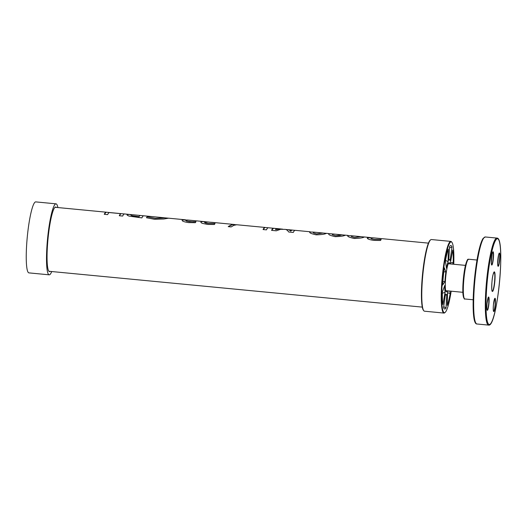 <?xml version="1.0" encoding="UTF-8"?>
<svg xmlns="http://www.w3.org/2000/svg" width="527" height="527" viewBox="0 0 527 527"><rect width="100%" height="100%" fill="white"/><g stroke="black" fill="none" stroke-linecap="round" stroke-linejoin="round"><path stroke-width="0.79" d="M445.704 290.68A13.63 1.943 95.5 0 0 445.723 290.667L462.864 292.314M50.177 271.385A32.45 4.624 -84.5 0 1 49.492 271.629A32.45 4.624 -84.5 0 1 48.049 238.435A32.45 4.624 -84.5 0 1 55.697 207.032A32.45 4.624 -84.5 0 1 56.317 207.401M51.732 271.537A35.658 5.086 -84.5 0 1 49.202 274.824A35.658 5.086 -84.5 0 1 47.601 238.349A35.658 5.086 -84.5 0 1 56.02 203.837A35.658 5.086 -84.5 0 1 57.878 207.552M49.202 274.824L28.939 272.881A35.658 5.086 -84.5 0 1 27.332 236.399A35.658 5.086 -84.5 0 1 35.757 201.894L56.02 203.837M168.568 218.185L163.752 219.001L154.424 219.278L146.499 217.743L147.165 216.762L155.307 218.356L165.043 217.849L143.779 215.8A32.14 4.585 95.5 0 0 141.875 217.901L129.148 216.123C127.409 215.477 126.737 214.937 127.112 214.502L128.963 214.397L124.563 213.955A32.14 4.585 95.5 0 0 122.659 216.057L119.293 215.734L120.894 213.672L109.234 212.552A32.14 4.585 95.5 0 0 107.633 214.614L104.267 214.291L106.171 212.21L124.398 213.955M104.267 214.291A32.14 4.585 -84.5 0 1 106.171 212.19A32.14 4.585 -84.5 0 1 106.329 212.223M119.293 215.734A32.14 4.585 -84.5 0 1 120.894 213.672M109.669 212.546L121.335 213.659A32.14 4.585 -84.5 0 1 121.362 213.666M313.493 232.097L322.886 233.006L316.608 233.896L313.328 232.875L313.585 232.111L313.328 232.901L313.585 232.13L313.328 232.901L316.608 233.916L322.946 233.026M309.744 232.005L313.348 232.104M326.338 233.336C325.021 234.186 321.622 234.68 316.134 234.831C310.706 233.599 308.71 232.585 310.139 231.781L310.205 231.801M309.744 231.992L310.139 231.781M351.509 235.747L360.909 236.656L354.631 237.545L351.344 236.531L351.601 235.76L351.344 236.551L351.601 235.78L351.344 236.551L354.631 237.565L360.903 236.676M347.761 235.655L351.371 235.753M364.355 236.985C363.044 237.835 359.645 238.336 354.157 238.481C348.729 237.249 346.726 236.234 348.156 235.431L348.222 235.45M347.761 235.641L348.156 235.431M367.293 238.026L370.791 237.618M370.889 238.092L371.627 238.869L374.559 239.442L381.159 239.489M370.81 238.23L371.627 238.85L374.559 239.429L381.159 239.469A32.14 4.585 95.5 0 0 380.56 240.464L373.821 240.378C368.972 239.66 366.838 238.79 367.411 237.769L372.773 237.809M428.431 243.131L373.406 237.848L370.889 238.072M339.836 235.437L335.62 235.721L332.339 234.706L332.596 233.935L332.333 234.726L335.62 235.74L341.957 234.851M339.836 235.411L341.898 234.831L332.504 233.922M326.233 233.316L332.359 233.929M345.343 235.161C344.032 236.01 340.633 236.511 335.146 236.656C329.718 235.424 327.715 234.41 329.144 233.606L329.21 233.626M285.226 229.383L280.601 229.291L276.253 230.806L271.576 230.358L273.473 228.277M285.568 229.436L288.948 229.831L290.739 231.076L292.05 230.062L295.034 230.345M275.529 229.601L280.621 228.935L276.846 228.573A32.14 4.585 95.5 0 0 275.529 229.601L278.322 228.975L281.286 229.021M271.576 230.358A32.14 4.585 -84.5 0 1 273.48 228.25A32.14 4.585 -84.5 0 1 273.638 228.29M310.047 231.761L295.199 230.339A32.14 4.585 95.5 0 0 293.295 232.44L288.697 231.999C287.399 230.088 286.023 229.219 284.573 229.39M290.739 231.076L290.739 231.057A32.14 4.585 -84.5 0 1 292.057 230.035A32.14 4.585 -84.5 0 1 292.215 230.075M287.979 229.667L289.369 229.989L290.739 231.057M276.682 228.58L268.348 227.763A32.14 4.585 95.5 0 0 266.445 229.864L263.078 229.541L264.976 227.46L268.184 227.763M263.078 229.541A32.14 4.585 -84.5 0 1 264.982 227.433A32.14 4.585 -84.5 0 1 265.14 227.473M228.25 226.643L232.447 224.621L236.781 224.752M264.982 227.433L236.735 224.746L233.784 225.358L231.149 226.92L228.231 226.636L229.205 225.958L231.979 224.706L234.91 224.568M234.396 224.502L211.689 222.322A32.14 4.585 95.5 0 0 211.419 222.348L210.293 222.236C207.058 221.854 205.122 221.847 204.483 222.216L205.365 222.974L208.317 223.481L215.029 223.527A32.14 4.585 95.5 0 0 214.43 224.495L207.559 224.416L202.467 223.389C201.149 222.862 200.655 222.381 200.978 221.946C201.729 221.524 203.58 221.485 206.531 221.834A32.14 4.585 -84.5 0 1 206.564 221.834L188.007 220.049L185.629 220.444M204.423 222.348L208.317 223.461L215.029 223.507M200.879 222.19L200.978 221.966C201.722 221.544 203.574 221.505 206.531 221.854L208.685 222.051M185.702 220.306L186.439 221.09L189.371 221.663L195.972 221.683A32.14 4.585 95.5 0 0 195.372 222.684L188.633 222.598C183.785 221.88 181.65 221.011 182.223 219.99L187.586 220.022M184.312 219.713L185.603 219.838M182.223 220.009L184.312 219.693M193.093 221.788L195.787 221.669M185.702 220.286L186.439 221.07L193.099 221.768M147.448 216.788L155.3 218.376L165.043 217.868M146.499 217.743A32.14 4.585 -84.5 0 1 147.165 216.742M130.637 214.845L131.849 215.727L138.996 216.676A32.14 4.585 -84.5 0 1 140.413 215.477L132.646 214.733L130.551 214.983M130.637 214.825L131.849 215.708L138.996 216.656A32.121 4.578 -84.5 0 1 140.413 215.497L143.614 215.806M127.112 214.522L130.004 214.496M465.453 265.384L448.286 263.737A13.63 1.943 -84.5 0 1 448.312 263.744M447.304 290.818A14.657 2.088 -84.5 0 1 446.112 291.688A14.657 2.088 -84.5 0 1 445.737 276.873A14.657 2.088 -84.5 0 1 448.879 262.815A14.657 2.088 -84.5 0 1 449.887 263.895M452.64 264.159L453.227 262.578A31.883 4.545 95.5 0 0 452.7 250.009L450.506 262.189A17.641 2.516 -84.5 0 1 450.697 263.968M450.578 262.749L453.227 262.578M449.564 246.511L448.773 260.259A17.641 2.516 -84.5 0 1 449.676 259.798A17.641 2.516 -84.5 0 1 450.124 260.522L452.008 246.992A31.883 4.545 95.5 0 0 450.466 245.608A31.883 4.545 95.5 0 0 449.564 246.511M449.485 247.953L452.008 246.992M448.088 261.715L448.325 249.146A31.883 4.545 95.5 0 0 445.401 261.036L446.468 268.296A17.641 2.516 -84.5 0 1 448.088 261.715L445.526 260.325M445.875 272.024A17.641 2.516 95.5 0 0 444.94 281.596L442.634 285.074A31.883 4.545 95.5 0 1 444.327 267.782L445.875 272.024L443.82 271.715M453.76 264.264A35.586 5.072 95.5 0 0 451.889 242.295A35.586 5.072 95.5 0 0 442.746 276.794A35.586 5.072 95.5 0 0 445.157 312.399A35.586 5.072 95.5 0 0 451.178 291.187M445.084 292.366L442.891 304.547A31.883 4.545 -84.5 0 1 442.364 291.978L444.788 285.41A17.641 2.516 95.5 0 0 445.084 292.366L442.344 293.203M446.817 294.297L446.026 308.045A31.883 4.545 -84.5 0 1 444.393 308.875A31.883 4.545 -84.5 0 1 443.582 307.564L445.46 294.033A17.641 2.516 95.5 0 0 446.316 294.797A17.641 2.516 95.5 0 0 446.817 294.297M449.827 291.062L450.19 293.519A31.883 4.545 -84.5 0 1 447.265 305.41L447.502 292.841A17.641 2.516 95.5 0 0 448.108 290.897M444.94 281.596L442.871 281.471M445.157 312.399L444.722 312.768A35.994 5.132 -84.5 0 1 443.951 313.071L424.492 311.2A35.994 5.132 -84.5 0 1 423.794 310.759L423.438 310.311A35.586 5.072 -84.5 0 1 422.476 274.844A35.586 5.072 -84.5 0 1 430.164 240.207L430.605 239.844A35.994 5.132 -84.5 0 1 431.376 239.541L450.829 241.406A35.994 5.132 -84.5 0 1 451.534 241.853L451.889 242.295M423.794 310.759A35.994 5.132 -84.5 0 1 422.825 274.883A35.994 5.132 -84.5 0 1 430.605 239.844M443.951 313.071A35.994 5.132 -84.5 0 1 442.278 276.747A35.994 5.132 -84.5 0 1 450.829 241.406M447.522 292.781L450.19 293.519M443.714 306.589L446.026 308.045M465.545 265.048A19.347 2.76 95.5 0 0 462.91 285.72A19.347 2.76 95.5 0 0 464.188 298.275M466.138 264.659A19.96 2.846 -84.5 0 1 468.648 259.225C468.319 260.272 468.029 256.392 465.558 264.956C463.549 272.795 462.245 288.269 463.049 294.843C463.813 298.256 464.406 299.632 464.834 298.967A19.96 2.846 -84.5 0 1 463.398 286.319A19.96 2.846 -84.5 0 1 466.138 264.659M479.214 249.258A43.095 6.146 95.5 0 0 473.384 294.086A43.095 6.146 95.5 0 0 475.841 323.064M492.08 250.49A43.095 6.146 -84.5 0 1 500.334 271.708A43.095 6.146 -84.5 0 1 487.765 322.768A43.095 6.146 -84.5 0 1 492.08 250.49M491.454 249.982A43.708 6.232 95.5 0 0 485.466 297.412A43.708 6.232 95.5 0 0 488.608 325.106C497.33 327.596 505.999 237.302 496.961 238.085A43.708 6.232 95.5 0 0 491.454 249.982M479.801 248.869A43.708 6.232 -84.5 0 1 485.308 236.972L483.2 238.283C481.862 240.174 480.538 243.803 479.221 249.166C473.16 273.513 470.288 324.592 476.955 323.986A43.708 6.232 -84.5 0 1 473.813 296.293A43.708 6.232 -84.5 0 1 479.801 248.869M498.601 254.837A6.686 0.955 95.5 0 0 497.929 266.049A6.686 0.955 95.5 0 0 499.879 258.125A6.686 0.955 95.5 0 0 498.601 254.837M495.499 300.324A6.686 0.955 95.5 0 0 493.634 302.999A6.686 0.955 95.5 0 0 493.983 311.371A6.686 0.955 95.5 0 0 495.499 300.324M488.186 308.479A6.686 0.955 95.5 0 0 488.852 297.268A6.686 0.955 95.5 0 0 486.902 305.186A6.686 0.955 95.5 0 0 488.186 308.479M493.094 274.547A9.835 1.403 95.5 0 0 492.106 291.036A9.835 1.403 95.5 0 0 494.978 279.389A9.835 1.403 95.5 0 0 493.094 274.547M491.289 262.986A6.686 0.955 95.5 0 0 493.153 260.312A6.686 0.955 95.5 0 0 492.804 251.939A6.686 0.955 95.5 0 0 491.289 262.986L492.139 253.909L492.857 251.939A6.482 0.922 -84.5 0 1 493.134 258.48A6.482 0.922 -84.5 0 1 491.612 264.844L491.289 262.96M499.24 253.204A6.482 0.922 -84.5 0 1 499.524 259.739A6.482 0.922 -84.5 0 1 498.002 266.102L497.679 264.04L498.601 254.864L499.247 253.197M494.807 298.434A6.482 0.922 -84.5 0 1 495.261 300.449A6.482 0.922 -84.5 0 1 494.781 307.419A6.482 0.922 -84.5 0 1 493.568 311.332C493.806 311.609 492.89 312.004 493.443 304.626L494.787 298.434M494.109 272.057A9.624 1.37 -84.5 0 1 494.557 281.767A9.624 1.37 -84.5 0 1 492.271 291.22L492.271 291.22C491.52 292.406 491.46 280.133 493.088 274.574L494.109 272.057M487.976 308.308A6.482 0.922 -84.5 0 1 487.172 310.074C487.416 310.35 486.5 310.746 487.053 303.368L488.397 297.175A6.482 0.922 -84.5 0 1 488.858 301.332A6.482 0.922 -84.5 0 1 487.976 308.308M322.781 233.006L326.035 233.323M360.797 236.656L364.052 236.972M341.792 234.831L345.04 235.147M280.614 228.962L282.703 229.159M164.951 217.855L168.232 218.165M128.963 214.397L132 214.687M48.906 271.267L422.292 307.116M55.052 207.282L106.171 212.19M168.462 218.171L184.667 219.726M288.315 229.68L292.057 230.035M345.238 235.141L348.064 235.417M364.249 236.966L369.855 237.506M449.676 259.798L448.833 259.205M445.295 295.258L446.316 294.797M477.001 260.028L468.648 259.225M473.187 299.771L464.834 298.967M496.961 238.085L485.308 236.972M488.608 325.106L476.955 323.986"/></g></svg>
